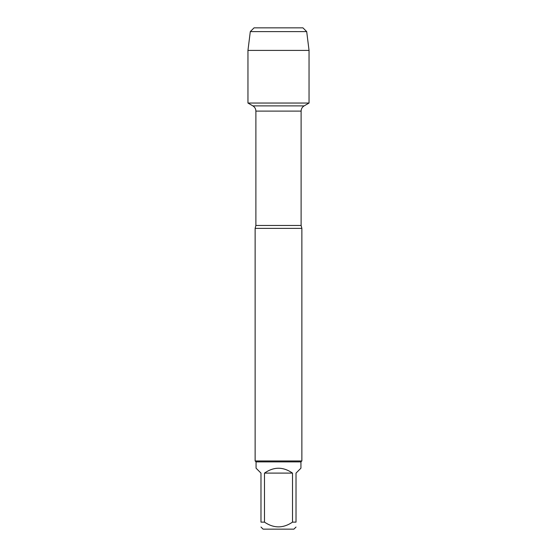 <?xml version="1.0" encoding="UTF-8"?>
<svg xmlns="http://www.w3.org/2000/svg" width="557" height="557" viewBox="0 0 557 557"><rect width="100%" height="100%" fill="white"/><g stroke="black" fill="none" stroke-linecap="round" stroke-linejoin="round"><path stroke-width="0.84" d="M270.73 27.85L254.062 27.85L250.302 31.61L247.956 50.409L247.956 103.045L252.878 105.886C254.807 107.09 255.809 108.824 255.886 111.101L255.886 225.46L255.134 228.37L255.134 460.959L301.866 460.959L301.866 228.37L255.134 228.37M247.956 103.045L309.044 103.045L247.956 103.045L247.956 50.409L309.044 50.409L309.044 103.045L304.122 105.886L252.878 105.886M296.018 527.04L293.915 529.15L263.085 529.15L260.982 527.04M292.509 473.102C283.172 466.62 273.828 466.62 264.491 473.102L292.509 473.102L292.509 522.132C283.165 528.447 273.828 528.447 264.491 522.132L260.982 522.132C260.982 528.447 260.982 528.447 260.982 522.132L260.982 473.102L256.067 468.193L256.067 461.892L300.933 461.892L300.933 468.193L296.018 473.102L296.018 522.132C296.018 528.447 296.018 528.447 296.018 522.132L292.509 522.132M264.491 473.102L264.491 522.132M256.067 461.892L255.134 460.959M306.698 31.61L250.302 31.61L254.062 27.85L302.938 27.85L306.698 31.61L309.044 50.409M255.886 225.46L301.114 225.46L301.866 228.37M301.114 225.46L301.114 111.101L255.886 111.101M301.114 111.101C301.191 108.824 302.193 107.09 304.122 105.886M300.933 461.892L301.866 460.959M250.302 31.61L247.956 50.409"/></g></svg>
